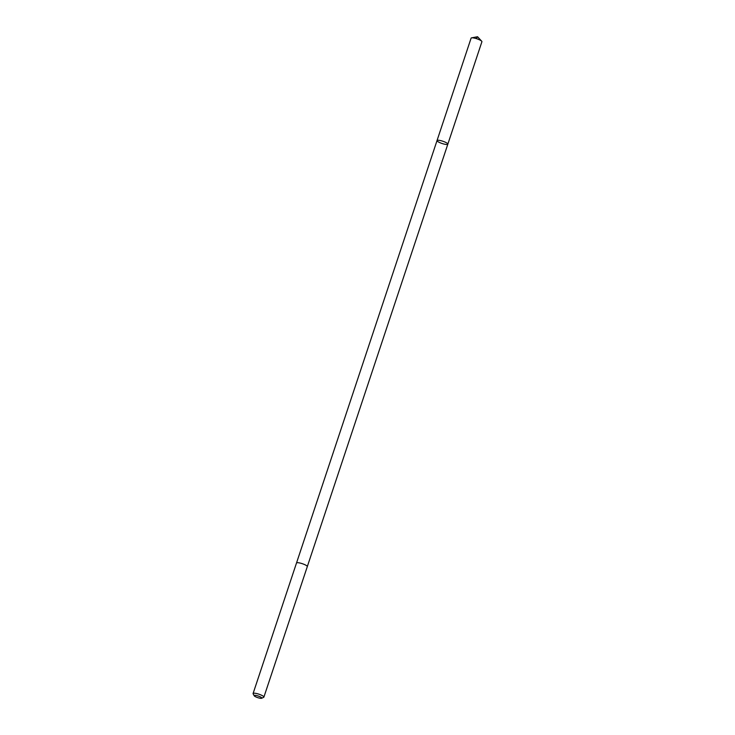 <?xml version="1.0" encoding="UTF-8"?>
<svg xmlns="http://www.w3.org/2000/svg" width="735" height="735" viewBox="0 0 735 735"><rect width="100%" height="100%" fill="white"/><g stroke="black" fill="none" stroke-linecap="round" stroke-linejoin="round"><path stroke-width="1.1" d="M447.238 144.464A5.687 1.194 18.4 0 1 440.972 143.104A5.687 1.194 18.4 0 1 437.031 140.569A5.687 1.194 18.4 0 1 442.81 141.23A5.687 1.194 18.4 0 1 447.835 144.161A5.687 1.194 18.4 0 1 447.238 144.464M481.912 41.72A5.687 1.194 -161.6 0 0 481.691 41.197A5.687 1.194 -161.6 0 0 476.997 38.826A5.687 1.194 -161.6 0 0 471.695 37.825A5.687 1.194 -161.6 0 0 471.594 37.843A5.687 1.194 -161.6 0 0 471.107 38.128L437.031 140.569A5.687 1.194 18.4 0 1 442.81 141.23A5.687 1.194 18.4 0 1 447.835 144.161L481.912 41.72M447.835 144.161L307.313 566.575A5.687 1.194 -161.6 0 0 303.362 564.067A5.687 1.194 -161.6 0 0 297.087 562.716A5.687 1.194 -161.6 0 0 296.499 563.019L253.088 693.509A5.687 1.194 -161.6 0 0 253.134 693.794L254.172 695.751A4.052 0.845 -161.6 0 0 257.719 697.634A4.052 0.845 -161.6 0 0 261.678 698.25A4.052 0.845 -161.6 0 0 259.418 696.458A4.052 0.845 -161.6 0 0 254.567 695.338A4.052 0.845 -161.6 0 0 254.172 695.751M261.678 698.25L263.69 697.304A5.687 1.194 -161.6 0 0 263.893 697.102A5.687 1.194 -161.6 0 0 259.951 694.557A5.687 1.194 -161.6 0 0 253.685 693.206A5.687 1.194 -161.6 0 0 253.088 693.509M476.207 38.578L477.566 36.75L471.594 37.843M477.566 36.75L481.691 41.197M296.517 562.982L437.031 140.569M307.303 566.611L263.893 697.102"/></g></svg>
